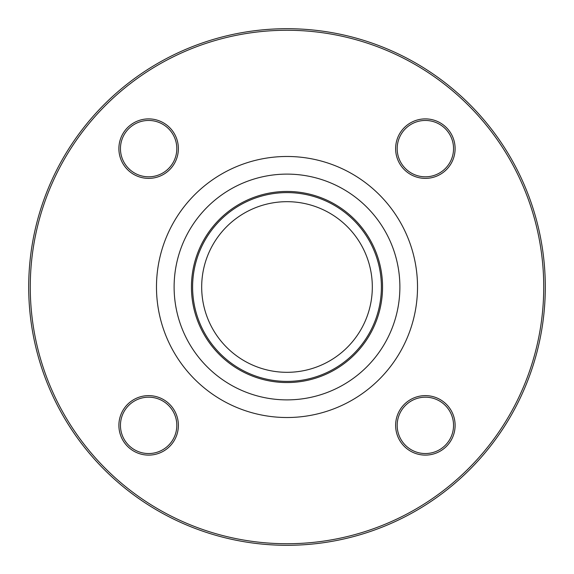 <?xml version="1.0" encoding="UTF-8"?>
<svg xmlns="http://www.w3.org/2000/svg" width="574" height="574" viewBox="0 0 574 574"><rect width="100%" height="100%" fill="white"/><g stroke="black" fill="none" stroke-linecap="round" stroke-linejoin="round"><path stroke-width="0.86" d="M545.3 287A258.3 258.3 0 0 1 157.85 510.695A258.3 258.3 0 0 1 157.85 63.305A258.3 258.3 0 0 1 545.3 287M372.318 287A85.318 85.318 0 0 1 244.345 360.888A85.318 85.318 0 0 1 244.345 213.112A85.318 85.318 0 0 1 372.318 287M148.63 178.378A29.74 29.74 0 0 1 122.872 133.764A29.74 29.74 0 0 1 174.388 133.764A29.74 29.74 0 0 1 148.63 178.378M395.622 148.63A29.74 29.74 0 0 1 440.236 122.872A29.74 29.74 0 0 1 440.236 174.388A29.74 29.74 0 0 1 395.622 148.63M425.37 395.622A29.74 29.74 0 0 1 451.128 440.236A29.74 29.74 0 0 1 399.612 440.236A29.74 29.74 0 0 1 425.37 395.622M178.378 425.37A29.74 29.74 0 0 1 133.764 451.128A29.74 29.74 0 0 1 133.764 399.612A29.74 29.74 0 0 1 178.378 425.37M543.736 287A256.736 256.736 0 0 0 158.632 64.661A256.736 256.736 0 0 0 158.632 509.339A256.736 256.736 0 0 0 543.736 287M381.394 287A94.394 94.394 0 0 1 239.803 368.752A94.394 94.394 0 0 1 239.803 205.248A94.394 94.394 0 0 1 381.394 287M176.814 425.37A28.176 28.176 0 0 0 148.63 397.186A28.176 28.176 0 0 0 120.454 425.37A28.176 28.176 0 0 0 148.63 453.546A28.176 28.176 0 0 0 176.814 425.37M425.37 397.186A28.176 28.176 0 0 0 397.186 425.37A28.176 28.176 0 0 0 425.37 453.546A28.176 28.176 0 0 0 453.546 425.37A28.176 28.176 0 0 0 425.37 397.186M397.186 148.63A28.176 28.176 0 0 0 425.37 176.814A28.176 28.176 0 0 0 453.546 148.63A28.176 28.176 0 0 0 425.37 120.454A28.176 28.176 0 0 0 397.186 148.63M148.63 176.814A28.176 28.176 0 0 0 176.814 148.63A28.176 28.176 0 0 0 148.63 120.454A28.176 28.176 0 0 0 120.454 148.63A28.176 28.176 0 0 0 148.63 176.814M417.52 287A130.52 130.52 0 0 1 221.743 400.035A130.52 130.52 0 0 1 221.743 173.965A130.52 130.52 0 0 1 417.52 287M382.549 287A95.549 95.549 0 0 1 239.222 369.749A95.549 95.549 0 0 1 239.222 204.251A95.549 95.549 0 0 1 382.549 287M399.884 287A112.884 112.884 0 0 0 230.554 189.241A112.884 112.884 0 0 0 230.554 384.759A112.884 112.884 0 0 0 399.884 287"/></g></svg>
